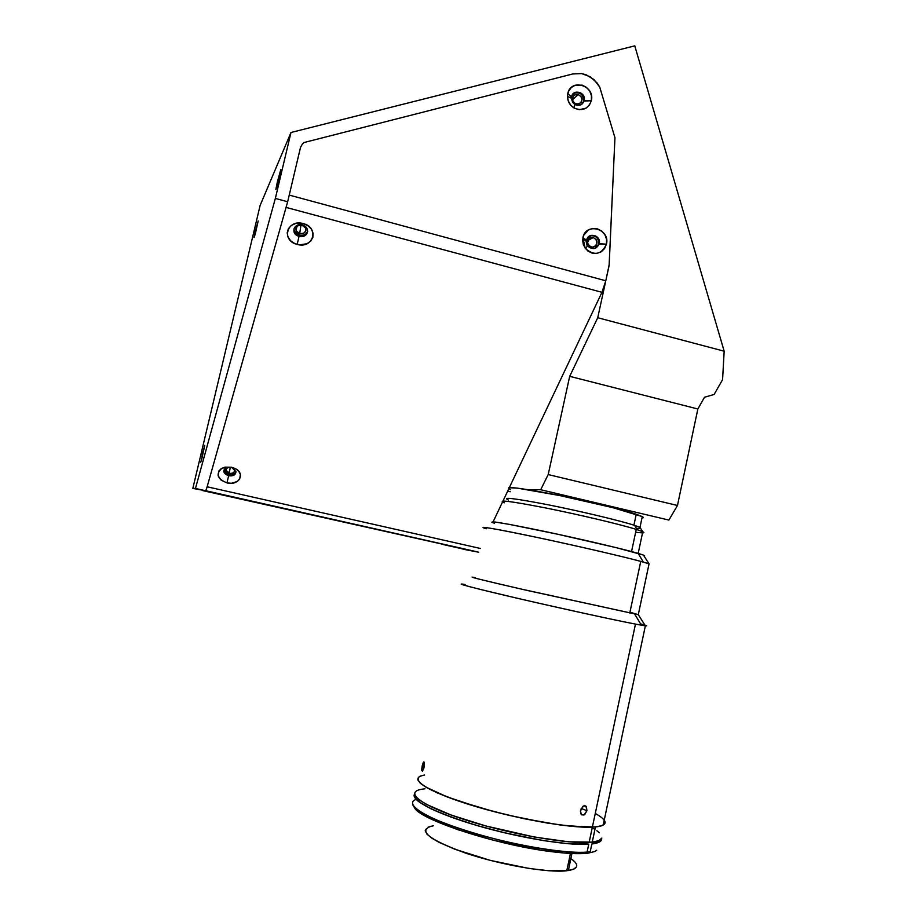<?xml version="1.0" encoding="UTF-8"?>
<svg xmlns="http://www.w3.org/2000/svg" width="917" height="917" viewBox="0 0 917 917"><rect width="100%" height="100%" fill="white"/><g stroke="black" fill="none" stroke-linecap="round" stroke-linejoin="round"><path stroke-width="1.38" d="M277.415 181.692L280.877 169.783L275.845 189.418L277.415 181.692L278.206 181.91L277.415 181.692L280.831 169.507L277.37 185.074L275.845 189.464L277.415 181.692M202.405 454.018L204.766 445.364L200.777 462.283L204.778 445.353L201.591 459.715L202.405 454.018M255.476 230.82L258.216 220.974L255.476 230.82L256.038 230.969L255.476 230.82L258.193 220.928L255.213 234.156L254.066 237.537L255.476 230.82M299.687 233.571L296.134 230.775C295.343 226.786 297.337 224.963 302.117 225.33L305.602 227.978C306.519 232.047 304.547 233.904 299.687 233.571L300.971 225.135L299.687 233.571L296.512 231.428L295.893 228.127L298.208 225.593L302.117 225.33L305.304 227.485L305.9 230.786L303.573 233.308L299.687 233.571M233.319 468.197L234.523 469.962L234.236 471.819L232.563 473.126L230.075 473.459L225.639 470.089L227.932 467.212L226.396 468.106L225.96 471.109L229.204 473.321L230.293 467.177L229.204 473.321C232.563 473.722 234.351 472.713 234.58 470.295L233.205 468.106M593.322 237.492L587.74 240.575L593.322 237.492C598.079 240.77 598.148 243.979 593.551 247.109L591.224 247.074C586.502 243.842 586.399 240.644 590.915 237.469L593.322 237.492L588.989 238.546L587.579 242.925L588.817 245.55L592.153 247.235L595.557 246.008L596.921 243.567L596.302 239.795L593.322 237.492M578.272 94.52L572.495 99.701L578.272 94.52C582.616 97.179 583.074 100.24 579.647 103.678L576.174 104.022C571.864 101.397 571.371 98.36 574.718 94.898L578.272 94.52L575.509 94.543L573.32 96.17L572.758 100.755L574.466 103.128L578.031 104.183L581.126 102.36L581.997 99.701L581.263 96.881L578.272 94.52M478.697 552.217L463.074 549.214L478.697 552.217M510.207 491.741L507.663 491.145L510.207 491.741M205.993 490.824L287.663 201.751L275.341 198.439L195.459 488.463L205.993 490.824L192.834 488.406L205.993 490.824L287.663 201.751L275.341 198.439L290.976 132.495L260.141 205.397L192.834 488.406L195.459 488.463L275.341 198.439L290.976 132.495L634.77 45.85L724.166 351.2L722.573 379.661L714.114 394.482L704.497 397.244L714.114 394.482L722.573 379.661L724.166 351.2L597.735 317.729L569.686 376.337L697.848 408.993L704.497 397.244L697.848 408.993L569.686 376.337L548.206 474.559L677.468 505.473L668.894 520.065L540.698 489.735L548.206 474.559L677.468 505.473L697.848 408.993L677.468 505.473L668.894 520.065L540.698 489.735L528.077 489.655L540.698 489.735L548.206 474.559L569.686 376.337L597.735 317.729L609.152 265.357L597.735 317.729L724.166 351.2L634.77 45.85L290.976 132.495L260.141 205.397L192.834 488.406L205.993 490.824M609.106 265.449L614.952 137.722L599.741 87.126L594.021 79.619L586.101 74.77L581.676 73.589L572.735 73.968L304.215 142.479L302.53 143.774L300.489 147.477L287.663 201.751L300.489 147.477L302.53 143.774L304.215 142.479L572.735 73.968L581.676 73.589L590.273 76.799L597.219 83.103L599.741 87.126L614.952 137.722L609.186 264.669L605.793 280.785L289.233 195.08L300.489 147.477M463.532 549.111L443.37 544.583L463.555 549.088M231.749 496.945L210.406 492.142L231.76 496.934M302.358 225.101C293.646 222.499 290.253 234.282 299.068 236.299L297.165 244.392C280.82 240.701 287.01 218.773 303.286 223.599L302.358 225.101L307.092 228.677C308.376 234.213 305.705 236.758 299.068 236.299L294.197 232.471C293.153 227.061 295.882 224.596 302.358 225.101L303.286 223.599C319.769 227.542 313.133 249.206 297.165 244.392L299.068 236.299C307.688 238.901 311.207 227.187 302.358 225.101M293.898 228.872L294.403 231.21L299.263 235.039C303.504 235.795 306.324 234.523 307.722 231.199M231.118 467.326L226.109 467.773C222.453 470.857 223.301 473.527 228.631 475.774L226.958 482.904C217.031 478.754 215.461 473.802 222.246 468.06L231.565 467.223L235.956 471.647C235.658 474.937 233.216 476.313 228.631 475.774L223.782 471.361C224.138 468.128 226.591 466.776 231.118 467.326L234.809 468.358C246.008 473.332 238.97 486.079 226.958 482.904L228.631 475.774C236.311 475.361 237.721 472.736 232.861 467.934L231.118 467.326M223.782 471.361L224.023 470.031L228.872 474.444C232.356 475.006 234.718 474.158 235.978 471.877M581.882 104.24L584.198 100.583L581.149 104.71C574.925 106.154 571.715 103.529 571.52 96.812L574.443 92.755C580.713 91.173 583.969 93.786 584.198 100.583C586.353 92.365 573.068 88.399 571.52 96.812L567.749 93.672C570.649 78.014 595.339 85.441 591.339 100.687L583.556 101.145C583.315 94.359 580.071 91.757 573.801 93.339L573.091 93.821M595.706 248.14L599.271 243.67L594.652 248.507C589.115 248.713 586.433 245.939 586.605 240.174L591.064 235.371C596.669 235.05 599.409 237.812 599.271 243.67C601.414 235.382 588.141 231.692 586.605 240.174L582.903 237.698C585.791 221.925 610.447 228.814 606.458 244.209L598.595 244.025C598.732 238.179 596.004 235.417 590.399 235.749L589.356 236.139M585.917 240.655L587.293 246.398M599.271 243.67L606.458 244.209C601.38 254.788 594.296 256.164 585.206 248.358L582.903 237.698L586.605 240.174L587.843 245.894C592.726 250.089 596.531 249.355 599.271 243.67M584.198 100.583L591.339 100.687C588.187 109.054 582.398 111.484 573.996 107.954C569.789 105.214 567.612 101.34 567.451 96.319L567.749 93.672L571.52 96.812L571.36 98.234L574.879 104.481C579.384 106.383 582.501 105.088 584.198 100.583M591.339 100.687L591.465 95.815L589.78 91.161L586.536 87.413L582.238 85.155L575.234 85.212L571.234 87.562L568.506 91.379L567.451 96.09L568.253 100.962L570.787 105.26L574.65 108.321L579.257 109.685L586.02 108.172L589.436 105.019L591.339 100.687M606.458 244.209L606.573 239.326L604.888 234.683L601.655 231.004L597.357 228.826L592.657 228.493L588.256 230.064L583.659 235.394L582.616 240.139L583.418 245.011L587.728 250.949L592.038 253.115L596.749 253.424L601.139 251.843L604.555 248.599L606.458 244.209M205.821 490.733L207.127 486.778L480.474 548.481L207.127 486.778L286.07 207.402L601.953 292.317L605.793 280.785L289.233 195.08M601.953 292.317L509.336 487.615L601.953 292.317L286.07 207.402M508.843 488.658L502.986 501.026L508.843 488.658M502.493 502.046L493.117 521.819L502.493 502.046M303.286 223.599L295.687 223.484L291.331 225.444L288.351 228.711L287.181 232.792L287.995 237.033L290.666 240.804L294.758 243.544L299.676 244.85L306.966 243.739L310.691 241.114L312.846 237.411L313.087 233.182L311.356 229.067L307.917 225.697L303.286 223.599M231.565 467.223L224.974 467.131L221.261 468.61L218.773 471.074L218.108 475.763L221.18 480.199L226.958 482.904L231.359 483.27L237.171 481.54L239.669 479.11L240.403 474.444L238.764 471.338L235.658 468.805L231.565 467.223M205.729 490.813L477.425 551.977L202.978 490.664M642.84 517.864L642.278 516.615L639.986 527.39L642.794 531.722L638.175 553.387L642.794 531.722L636.26 529.384C620.637 524.478 579.189 514.643 545.821 507.984C510.528 501.129 496.67 499.41 504.247 502.814C496.659 499.375 510.849 501.163 546.83 508.19C580.782 514.999 622.414 524.914 637.189 529.671L642.794 531.722L639.986 527.39L634.644 525.395C620.568 520.787 581.16 511.365 548.974 504.958C514.827 498.344 501.29 496.705 508.373 500.029C501.301 496.727 514.575 498.309 548.183 504.797C579.911 511.101 619.181 520.443 633.911 525.154L639.986 527.39L642.278 516.615L636.238 514.254C621.554 509.325 582.329 499.903 550.601 493.724C516.982 487.397 503.674 486.021 510.677 489.586L508.477 488.371L508.832 487.695L517.28 488.108L560.012 495.604L613.141 507.731L642.278 516.615C643.757 517.417 643.665 517.876 641.992 517.979M639.986 527.39L640.685 528.467L636.432 528.398M642.794 531.722C644.319 532.468 644.238 532.857 642.542 532.892L635.641 532.284M604.211 820.199C606.756 823.798 603.844 826.045 595.465 826.939L592.256 842.093L598.893 840.591L601.827 838.104M594.938 829.415L593.505 828.509M425.499 829.392L425.236 830.791L426.921 834.092L431.552 837.989L439.002 842.322L454.97 849.28L490.572 860.455L529.052 868.456L549.1 870.783L568.345 870.554L571.967 853.532L568.345 870.554C579.086 868.594 579.487 864.307 569.549 857.682M568.059 864.674C570.076 863.436 570.42 861.82 569.09 859.814L569.881 862.244L568.059 864.674M570.236 861.671L568.998 860.272M433.454 825.736L428.136 827.168M431.357 826.137C417.739 830.791 429.145 839.777 465.584 853.085C500.556 864.903 547.839 873.076 566.752 870.76L573.916 869.075L576.541 866.771M574.959 862.049L573.022 860.215M424.961 788.792L421.247 789.331M414.541 793.881L416.49 797.503L418.84 799.601L426.256 804.301L451.084 815.03L485.987 825.999L534.519 837.061L568.689 841.817L592.256 842.093L595.465 826.939L592.371 827.157C568.918 828.429 510.735 817.769 467.739 804.06C424.514 790.374 407.435 777.662 424.617 775.037M599.397 832.819L596.852 830.733M421.465 789.285C404.179 792.322 421.132 805.607 464.334 819.569C507.319 833.542 565.571 844.064 589.138 842.368L592.256 842.093M604.956 823.306L602.056 825.609L595.465 826.939L571.99 826.355L547.117 823.042L508.797 815.305L480.015 807.774L447.129 796.907L425.419 786.878L419.768 782.694L417.785 779.267M419.39 776.71L421.488 775.771M420.284 776.24L422.771 775.415C408.214 778.671 427.288 791.52 470.295 804.862C513.096 818.228 569.377 828.395 592.371 827.157C597.529 826.905 601.128 826.217 603.18 825.094C607.249 822.56 604.612 818.686 595.282 813.471L596.543 814.193M414.358 807.224L421.247 813.608L430.245 818.617L457.468 829.587L493.277 840.213L540.468 850.082L564.929 853.085L588.118 853.154L590.193 851.813L591.855 843.995L598.492 842.459L600.429 841.325L601.575 838.619C601.93 841.347 598.698 843.136 591.855 843.995L590.193 851.813L588.118 853.154L594.674 851.549L596.726 850.242M416.089 799.372C403.778 803.888 424.399 817.677 467.12 831.089C509.669 844.523 564.345 853.979 587.075 852.122L590.193 851.813C581.905 852.844 569.652 852.351 553.409 850.334C496.349 843.583 415.286 816.669 412.868 804.839M413.796 806.295L414.266 807.04C416.719 818.755 496.12 845.153 552.034 851.733C567.944 853.704 579.968 854.186 588.118 853.154M414.553 794.145C410.323 800.151 435.988 813.585 477.413 825.644C518.735 837.725 567.554 845.772 588.737 844.27L568.276 843.743L543.345 840.591L504.98 832.911L476.187 825.289L450.66 816.955L430.852 808.748L418.427 801.469L414.644 797.435L414.518 794.214M601.231 839.066L599.821 841.416L600.131 839.961L599.821 841.416L576.128 844.179L576.518 842.356L576.128 844.179C549.879 843.032 504.912 834.218 469.298 823.134C431.987 810.983 413.785 801.504 414.679 794.695M424.204 762.176L423.562 762.05L424.411 763.196L423.803 768.32L422.439 771.151L421.728 769.902L423.654 761.958L424.433 763.907L424.021 767.437L422.565 771.037L421.763 770.475M421.74 769.191L422.256 765.695L424.273 766.085L422.256 765.695L423.184 762.68M418.633 777.295L417.946 780.08L420.903 783.726L427.494 788.081L437.604 793.022L458.592 801.057L494.412 811.728L523.733 818.64L560.367 825.025L588.313 827.237L597.552 826.687L603.18 825.094L645.362 625.83L635.47 624.099C613.851 619.961 558.659 607.891 515.629 597.861C470.593 587.258 453.755 582.811 465.125 584.519C451.049 582.123 475.166 588.508 522.518 599.454C569.709 610.378 625.852 622.517 641.373 625.199L645.362 625.83L638.289 614.665L527.722 590.559C485.173 580.839 462.982 575.326 475.407 577.676C465.504 575.933 481.035 579.796 522.025 589.253L638.289 614.665L649.064 563.84L640.754 561.387C621.864 556.252 572.575 544.893 533.522 536.686C492.452 528.181 476.691 525.544 486.239 528.765C474.49 525.189 495.455 528.628 536.365 537.282C577.114 545.89 626.873 557.444 643.344 562.098L649.064 563.84L643.425 555.072L638.152 553.375C622.975 548.928 577.767 538.348 540.663 530.599C501.358 522.541 485.964 520.088 494.469 523.229L492.796 522.644M580.392 811.19L582.857 806.375L584.828 805.699L586.399 806.616L586.914 810.674L584.702 814.583L581.63 814.835L580.392 811.19M586.914 810.674L581.149 808.485L586.914 810.674L584.072 814.995L581.63 814.835L580.782 813.723L580.53 810.238L583.521 805.974L585.952 806.146L586.914 810.674M585.952 806.146L584.771 805.699M644.582 555.794L643.425 555.072L649.064 563.84L638.289 614.665L645.362 625.83L603.18 825.094L605.105 822.56M643.425 555.072L616.568 547.736L557.364 534.164L510.15 524.524L495.203 522.037L491.81 522.197M638.289 614.665L629.956 612.189M645.362 625.83C648.204 626.162 646.611 625.509 640.582 623.881M296.776 226.602L296.134 230.775M225.857 468.851L225.639 470.089M589.012 238.523L590.915 237.469M573.331 96.159L574.718 94.898M294.403 231.21L294.197 232.471M226.109 467.773L222.246 468.06M573.801 93.339L574.443 92.755M590.399 235.749L591.064 235.371M586.479 240.919L582.685 239.108M587.843 245.894L585.206 248.358M571.36 98.234L567.451 96.319M574.879 104.481L573.996 107.954M232.861 467.934L234.809 468.358M206.004 490.778L477.78 551.954M636.26 529.384L631.538 551.553M637.189 529.671L634.644 525.395M636.238 514.254L633.911 525.154M570.443 853.452L566.752 870.76M635.47 624.099L589.138 842.368M553.409 850.334L552.034 851.733M588.737 844.27L587.075 852.122M641.373 625.199L634.633 613.989M640.754 561.387L629.773 613.026M643.344 562.098L638.152 553.375"/></g></svg>
